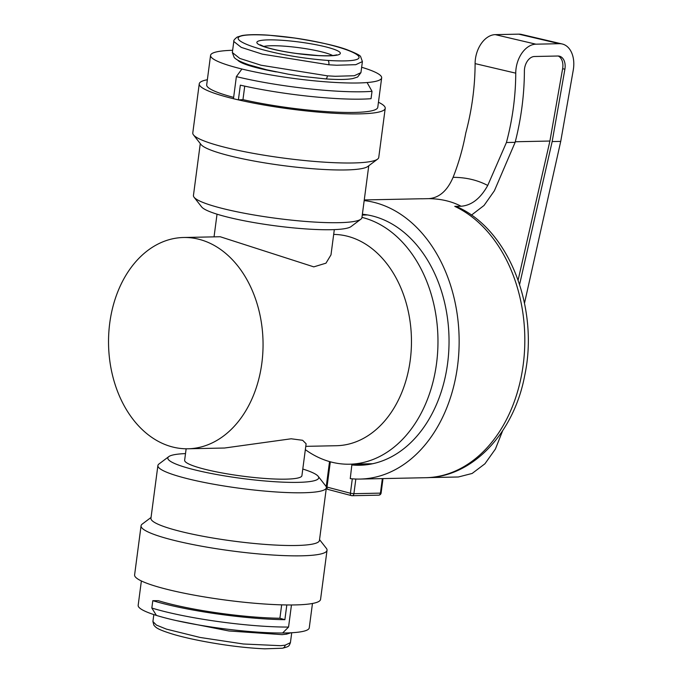 <?xml version="1.0" encoding="UTF-8"?>
<svg xmlns="http://www.w3.org/2000/svg" width="683" height="683" viewBox="0 0 683 683"><rect width="100%" height="100%" fill="white"/><g stroke="black" fill="none" stroke-linecap="round" stroke-linejoin="round"><path stroke-width="1.02" d="M157.893 465.558L150.943 518.286A84.965 11.85 7.5 0 0 203.278 536.317A84.965 11.85 7.5 0 0 296.345 545.486A84.965 11.85 7.5 0 0 319.431 540.466L326.372 487.739A84.965 11.85 -172.5 0 1 303.286 492.759A84.965 11.85 -172.5 0 1 210.219 483.59A84.965 11.85 -172.5 0 1 157.893 465.558A84.965 11.85 -172.5 0 1 158.943 464.013L168.786 456.62A76.095 10.612 7.5 0 0 209.843 473.208A76.095 10.612 7.5 0 0 298.044 482.36A76.095 10.612 7.5 0 0 318.158 476.282A76.095 10.612 7.5 0 0 302.791 469.033M319.542 539.638L326.346 548.321A93.784 13.079 -172.5 0 1 327.029 550.276A93.784 13.079 -172.5 0 1 301.553 555.817A93.784 13.079 -172.5 0 1 198.83 545.691A93.784 13.079 -172.5 0 1 141.065 525.79A93.784 13.079 -172.5 0 1 142.235 524.083L151.054 517.458M318.158 476.282L325.748 485.972A84.965 11.85 -172.5 0 1 326.372 487.739M141.065 525.79L134.602 574.898A93.784 13.079 7.5 0 0 192.358 594.799A93.784 13.079 7.5 0 0 295.09 604.925A93.784 13.079 7.5 0 0 320.566 599.375L327.029 550.276M377.588 159.13L367.813 166.473A84.965 11.85 -172.5 0 1 345.786 169.947A84.965 11.85 -172.5 0 1 258.302 161.794A84.965 11.85 -172.5 0 1 201.007 144.514L193.477 134.893A93.784 13.079 7.5 0 0 256.714 153.965A93.784 13.079 7.5 0 0 353.273 162.964A93.784 13.079 7.5 0 0 377.588 159.13A93.784 13.079 7.5 0 0 378.749 157.423L385.221 108.315A93.784 13.079 7.5 0 0 378.45 102.254M360.872 219.2L351.036 226.594A76.095 10.612 -172.5 0 1 331.306 229.71A76.095 10.612 -172.5 0 1 252.966 222.402A76.095 10.612 -172.5 0 1 201.656 206.932L194.066 197.242A84.965 11.85 7.5 0 0 251.361 214.522A84.965 11.85 7.5 0 0 338.845 222.675A84.965 11.85 7.5 0 0 360.872 219.2A84.965 11.85 7.5 0 0 361.93 217.655L368.76 165.764M207.359 79.732A93.784 13.079 7.5 0 0 199.248 83.838A93.784 13.079 7.5 0 0 257.013 103.739A93.784 13.079 7.5 0 0 359.736 113.865A93.784 13.079 7.5 0 0 385.221 108.315M333.68 234.423A105.669 77.256 88.8 0 1 410.252 360.112A105.669 77.256 88.8 0 1 336.377 445.717L305.779 446.349M361.964 217.382A124.426 90.967 88.8 0 1 436.548 363.407A124.426 90.967 88.8 0 1 349.559 464.209A124.426 90.967 88.8 0 1 305.344 449.662M183.607 237.496A105.669 77.256 88.8 0 1 261.845 363.177A105.669 77.256 88.8 0 1 187.97 448.782A105.669 77.256 88.8 0 1 109.741 323.102A105.669 77.256 88.8 0 1 183.607 237.496L220.174 236.736L313.796 266.865L325.97 263.177L330.99 254.87L334.311 229.625M186.143 448.782L184.641 460.214A59.148 8.247 7.5 0 0 221.061 472.764A59.148 8.247 7.5 0 0 285.853 479.15A59.148 8.247 7.5 0 0 301.92 475.65L306.112 443.788L302.646 440.296L291.163 438.785L224.528 448.022L187.97 448.782M200.281 143.575L193.443 195.475A84.965 11.85 7.5 0 0 194.066 197.242M199.248 83.838L192.785 132.946A93.784 13.079 7.5 0 0 193.477 134.893M185.511 453.597A76.095 10.612 7.5 0 0 168.786 456.62M428.292 477.613L458.344 476.99L472.141 473.456L484.921 463.791L495.423 449.03L502.654 430.742M364.176 200.597A139.486 101.98 88.8 0 1 457.892 363.262A139.486 101.98 88.8 0 1 360.018 479.065L425.697 477.707A139.486 101.98 -91.2 0 0 523.562 361.913A139.486 101.98 -91.2 0 0 454.758 206.368L461.085 206.24C451.694 201.331 440.919 198.796 428.762 198.651C439.229 197.839 447.331 190.736 453.094 177.332C458.677 163.194 462.903 148.407 465.78 132.972A187.569 125.774 103.2 0 0 475.103 63.613A25.006 16.768 -76.8 0 1 495.269 34.637L518.739 34.15A25.006 16.768 -76.8 0 1 521.59 34.449L562.229 43.994A25.006 16.768 103.2 0 0 559.377 43.695L518.739 34.15M428.762 198.651L422.444 198.779A139.486 101.98 -91.2 0 0 419.943 198.787L364.261 199.94M367.608 464.619L351.847 464.944A125.672 91.881 -91.2 0 0 359.736 465.251A125.672 91.881 -91.2 0 0 447.911 360.923A125.672 91.881 -91.2 0 0 362.383 214.249M360.018 479.065A139.486 101.98 88.8 0 1 350.251 478.621L351.847 464.944M562.229 43.994A25.006 16.768 103.2 0 1 573.259 70.11L560.726 141.398L524.501 303.158M453.094 177.332C465.934 177.358 477.485 180.073 487.73 185.469L506.419 142.516A187.569 125.774 103.2 0 0 515.742 73.158L475.103 63.613M461.085 206.24C471.569 205.429 480.456 198.505 487.73 185.469M515.289 141.757L549.909 141.04L562.63 68.693L564.892 69.222A12.507 8.384 103.2 0 0 559.377 56.168A12.507 8.384 103.2 0 0 557.951 56.015L534.473 56.501A12.507 8.384 103.2 0 0 524.39 70.989A200.076 134.158 103.2 0 1 515.136 142.337L494.39 190.762L484.042 205.463L471.432 215.128M564.892 69.222L552.163 141.569L560.726 141.398M495.269 34.637L535.907 44.182L559.377 43.695M535.907 44.182A25.006 16.768 103.2 0 0 515.742 73.158M506.419 142.516L515.136 142.337M519.609 284.461L552.163 141.569M454.758 206.368L457.243 206.889C509.194 229.881 539.254 308.229 524.672 375.71C513.975 432.962 472.585 477.46 425.697 477.707M549.909 141.04L518.124 280.064M558.216 56.015A12.507 8.384 -76.8 0 1 562.63 68.693M281.669 604.848L279.902 618.252A86.28 12.038 -172.5 0 1 221.104 613.402A86.28 12.038 -172.5 0 1 158.345 600.681L152.804 600.673L151.831 608.032A93.784 13.079 7.5 0 0 219.747 621.769A93.784 13.079 7.5 0 0 288.559 627.062L282.608 633.004A86.28 12.038 -172.5 0 1 156.407 615.409A86.28 12.038 -172.5 0 1 138.162 605.343L141.372 580.96M288.559 627.062L291.462 604.967A93.784 13.079 -172.5 0 1 286.817 604.95L284.879 619.686A93.784 13.079 -172.5 0 1 220.711 614.41A93.784 13.079 -172.5 0 1 152.804 600.673M151.831 608.032L156.407 615.409M312.464 603.482L309.254 627.865A86.28 12.038 -172.5 0 1 282.608 633.004M279.902 618.252L284.879 619.686M372.022 91.326A93.784 13.079 -172.5 0 1 306.846 88.577A93.784 13.079 -172.5 0 1 236.369 76.616L233.466 98.719A93.784 13.079 7.5 0 0 238.393 99.889L240.339 85.153A93.784 13.079 7.5 0 0 305.882 95.944A93.784 13.079 7.5 0 0 371.048 98.685L372.022 91.326L367.095 82.549A86.28 12.038 7.5 0 0 381.66 77.879L377.776 107.342A86.28 12.038 -172.5 0 1 303.004 109.502A86.28 12.038 -172.5 0 1 242.96 99.641L244.736 86.135M276.299 71.92A59.395 8.281 -172.5 0 1 237.658 60.095A59.395 8.281 -172.5 0 1 237.624 60.053M232.638 50.286A86.28 12.038 7.5 0 0 232.135 50.303A86.28 12.038 7.5 0 0 210.569 55.349A86.28 12.038 7.5 0 0 241.902 69.009A86.28 12.038 7.5 0 0 367.095 82.549M238.393 99.889L242.96 99.641M233.646 97.362A86.28 12.038 -172.5 0 1 206.693 84.812L210.569 55.349M236.369 76.616L241.902 69.009M381.66 77.879A86.28 12.038 7.5 0 0 361.649 67.267M327.925 60.437C397.702 64.646 337.837 40.323 269.35 35.285C199.462 31.017 259.25 55.425 327.925 60.437A3.748 1.468 -85.9 0 1 328.856 64.791L262.383 54.153L241.261 47.383L233.799 41.492L232.34 52.54L239.827 58.439L260.991 65.218L327.396 75.839L335.242 76.283L354.323 75.736L360.94 72.637L357.602 77.025L352.744 78.571C346.896 79.646 337.889 79.757 325.723 78.912A3.748 1.468 -85.9 0 0 327.396 75.839M357.815 464.039L357.704 464.824M355.834 479.031L353.905 493.681L380.431 493.135L382.352 478.604M330.324 461.81L327.003 487.081L350.405 493.246L352.3 478.826M354.136 464.901L354.238 464.107M353.905 493.681L350.405 493.246A2.501 1.673 -75.2 0 0 351.472 495.627A2.501 2.501 0 0 0 352.163 495.713A2.501 1.827 -91.2 0 0 353.905 493.681M380.431 493.135A2.501 1.827 88.8 0 1 378.689 495.166A2.501 2.501 0 0 0 381.114 492.989L380.431 493.135M328.386 489.498A2.501 1.673 -75.2 0 1 328.071 489.463L351.472 495.627A2.501 1.673 -75.2 0 0 351.788 495.67A2.501 1.827 -91.2 0 0 352.163 495.713L378.689 495.166M326.354 487.893A2.501 2.501 0 0 0 328.071 489.463A2.501 1.673 -75.2 0 1 327.003 487.081L326.226 486.723L329.539 461.588M286.612 632.945A3.748 3.381 80.5 0 1 286.629 634.131L282.07 634.635L228.925 630.972L175.89 620.497M290.975 632.782L286.629 634.131M285.17 645.187L290.42 642.652C288.926 646.263 289.361 646.477 282.438 648.227L264.748 648.824C250.089 648.176 234.397 646.502 217.664 643.813C200.674 641.072 186.203 638.007 174.267 634.618C156.484 629.197 156.125 627.566 153.906 625.252L152.915 621.53L156.407 625.073L166.43 629.137L200.128 637.461L243.361 643.992L280.619 645.691L285.17 645.187A3.748 3.381 80.5 0 1 282.438 648.227M333.936 49.27A42.107 5.874 -172.5 0 1 320.797 55.741A42.107 5.874 -172.5 0 1 263.228 46.444A42.107 5.874 -172.5 0 1 276.367 39.981A42.107 5.874 -172.5 0 1 333.936 49.27M332.647 55.519A37.104 5.174 7.5 0 0 329.086 54.017A37.104 5.174 7.5 0 0 294.51 47.136A37.104 5.174 7.5 0 0 263.698 46.444M325.501 78.852A3.748 1.468 -85.9 0 0 325.723 78.912L302.168 76.385L288.141 74.174L266.609 69.777L248.988 64.851C238.162 61.077 235.524 58.917 234.192 57.474L232.34 52.54M360.94 72.637L362.4 61.59L355.775 64.68L336.693 65.235L328.856 64.791M362.4 61.59L360.684 56.809C360.726 55.665 356.133 53.291 346.904 49.671C336.642 45.838 319.217 41.962 294.638 38.043L269.136 35.226A3.748 1.46 94.1 0 1 269.35 35.285M262.17 69.06A47.52 6.625 -172.5 0 1 255.937 67.139A47.52 6.625 -172.5 0 1 254.272 66.516M362.272 215.051L367.505 214.94M217.032 214.18L214.044 236.864M349.559 464.209L372.636 463.731M383.009 478.587L381.114 492.989M421.24 198.77L422.529 198.779M291.726 632.74L290.42 642.643M153.829 614.589L152.915 621.521M335.797 55.349L336.437 54.853C337.223 54.58 334.542 56.339 318.287 55.562L297.267 53.556C287.432 52.309 273.072 49.697 264.261 46.64L260.206 44.813M248.441 64.663L248.356 65.337M269.136 35.226C261.546 34.654 250.115 34.184 242.089 35.542L237.24 37.053C234.585 39.051 233.432 40.528 233.799 41.492"/></g></svg>
